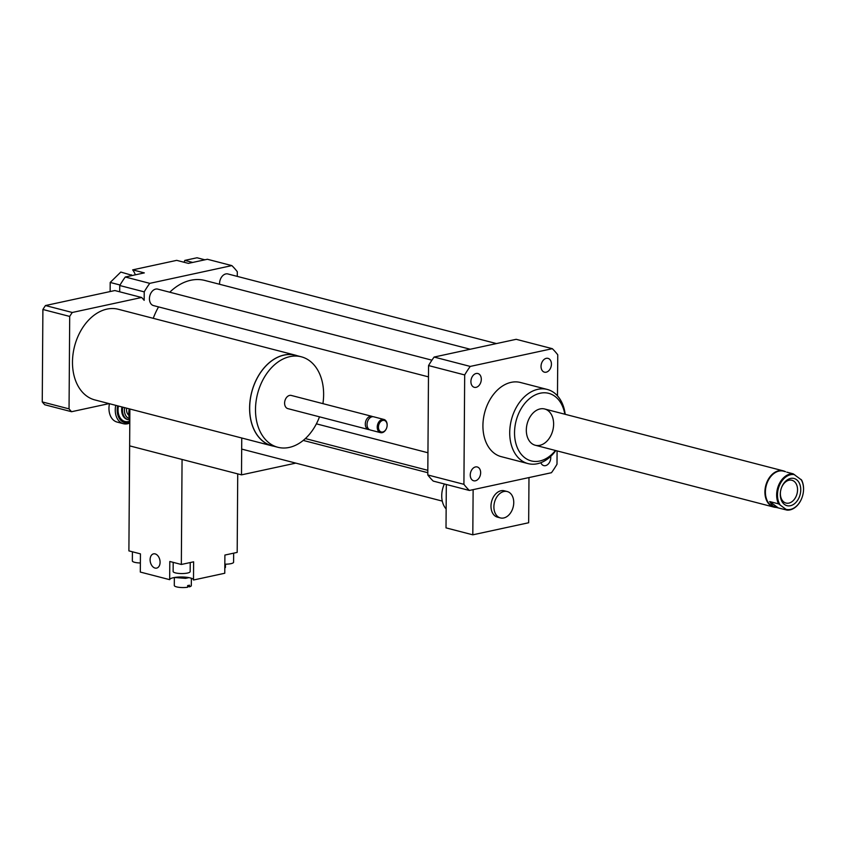 <?xml version="1.0" encoding="UTF-8"?>
<svg xmlns="http://www.w3.org/2000/svg" width="845" height="845" viewBox="0 0 845 845"><rect width="100%" height="100%" fill="white"/><g stroke="black" fill="none" stroke-linecap="round" stroke-linejoin="round"><path stroke-width="1.27" d="M297.387 355.787A46.813 33.103 104.5 0 0 295.486 355.196A46.813 33.103 104.5 0 0 284.047 355.037A46.813 33.103 104.5 0 0 250.152 400.044A46.813 33.103 104.5 0 0 271.984 445.843A46.813 33.103 104.5 0 0 273.938 446.255M271.984 445.843L94.862 399.928A46.813 33.103 -75.5 0 1 73.029 354.129A46.813 33.103 -75.5 0 1 106.924 309.122A46.813 33.103 -75.5 0 1 118.353 309.281L295.486 355.196M322.917 403.646A46.728 33.05 104.5 0 0 301.285 356.791L295.465 355.28A46.728 33.05 104.5 0 0 284.047 355.122A46.728 33.05 104.5 0 0 250.215 400.044A46.728 33.05 104.5 0 0 272.005 445.759L277.836 447.269A46.728 33.05 104.5 0 0 319.495 416.828M301.285 356.791A46.728 33.05 104.5 0 0 289.877 356.632A46.728 33.05 104.5 0 0 256.046 401.555A46.728 33.05 104.5 0 0 277.836 447.269M372.814 416.701A6.813 4.816 104.5 0 0 371.969 416.353L291.271 395.439A6.813 4.816 104.5 0 0 289.603 395.418A6.813 4.816 104.5 0 0 284.68 401.966A6.813 4.816 104.5 0 0 287.849 408.621L368.547 429.545A6.813 4.816 104.5 0 0 369.455 429.651M371.969 416.353A6.813 4.816 104.5 0 0 370.3 416.332A6.813 4.816 104.5 0 0 365.378 422.88A6.813 4.816 104.5 0 0 368.547 429.545M383.915 419.458L373.712 416.807A6.813 4.816 104.5 0 0 372.053 416.786A6.813 4.816 104.5 0 0 367.343 422.194L367.343 422.194A6.813 4.816 104.5 0 0 370.3 429.999L380.493 432.64A6.813 4.816 104.5 0 0 386.862 427.253A6.813 4.816 104.5 0 0 383.915 419.458A6.813 4.816 104.5 0 0 382.246 419.426A6.813 4.816 104.5 0 0 377.314 425.975A6.813 4.816 104.5 0 0 380.493 432.64M382.827 420.409A5.957 4.214 104.5 0 0 378.475 426.471A5.957 4.214 104.5 0 0 381.76 432.048A5.957 4.214 104.5 0 0 386.862 427.253A5.957 4.214 104.5 0 0 382.827 420.409M237.276 276.389L237.308 271.741A85.123 60.196 104.5 0 0 231.857 265.605L149.766 283.35A85.123 60.196 104.5 0 0 144.22 291.863L144.168 300.334A69.797 49.359 104.5 0 0 141.643 297.493L114.835 290.543L45.472 305.541A69.797 49.359 104.5 0 0 42.894 309.481L42.25 401.924A69.797 49.359 104.5 0 0 44.774 404.766L71.582 411.716L109.079 403.614M141.643 297.493L72.269 312.481L45.472 305.541M72.269 312.481A69.797 49.359 104.5 0 0 69.702 316.431L42.894 309.481M69.702 316.431L69.047 408.874L42.25 401.924M69.047 408.874A69.797 49.359 104.5 0 0 71.582 411.716M144.22 291.863L119.747 285.515L119.705 291.81M513.749 502.585A13.615 9.633 -75.5 0 1 500.409 517.922A13.615 9.633 -75.5 0 1 494.505 502.321A13.615 9.633 -75.5 0 1 507.243 491.547A13.615 9.633 -75.5 0 1 513.749 502.585M500.409 517.922L497.494 517.161A13.615 9.633 -75.5 0 1 491.589 501.56A13.615 9.633 -75.5 0 1 504.328 490.797L507.243 491.547M444.396 483.984A20.428 14.449 104.5 0 0 441.734 495.719A20.428 14.449 104.5 0 0 446.149 508.965M446.318 484.481L446.012 527.871L472.809 534.822L528.664 522.749L528.981 477.573M473.126 489.646L472.809 534.822M557.087 450.903L557.003 464.201A85.123 60.196 -75.5 0 1 551.458 472.714L469.366 490.459A85.123 60.196 -75.5 0 1 463.916 484.322L464.687 374.937A85.123 60.196 -75.5 0 1 470.232 366.424L552.324 348.679A85.123 60.196 -75.5 0 1 557.763 354.815L557.478 395.83M552.324 348.679L516.189 339.31L434.108 357.055A85.123 60.196 -75.5 0 0 428.552 365.568L427.792 474.964A85.123 60.196 -75.5 0 0 433.242 481.09L469.366 490.459M192.702 262.436L184.812 260.397L184.062 262.267M204.881 259.806L197.001 257.767L184.812 260.397M135.348 274.836A23.84 16.858 104.5 0 0 132.676 269.872L144.326 272.893L132.496 275.449L120.803 272.058L110.199 282.452L110.135 291.557M120.053 285.008L110.199 282.452M131.292 274.783L130.067 275.977L125.292 277.002A85.123 60.196 104.5 0 0 119.747 285.515M132.496 275.449L130.067 275.977M231.857 265.605L207.384 259.267L188.361 263.376L176.711 260.355L132.676 269.872M149.766 283.35L125.292 277.002M550.697 456.374A7.13 5.038 -75.5 0 1 543.789 465.616A7.13 5.038 -75.5 0 1 540.853 462.69M541.032 366.392A7.13 5.038 -75.5 0 1 548.014 358.364A7.13 5.038 -75.5 0 1 551.109 366.529A7.13 5.038 -75.5 0 1 544.444 372.17A7.13 5.038 -75.5 0 1 541.032 366.392M476.062 387.348A7.13 5.038 -75.5 0 1 474.32 387.327A7.13 5.038 -75.5 0 1 471.225 379.162A7.13 5.038 -75.5 0 1 477.89 373.522A7.13 5.038 -75.5 0 1 481.217 380.493A7.13 5.038 -75.5 0 1 476.062 387.348M480.647 472.746A7.13 5.038 -75.5 0 1 473.665 480.773A7.13 5.038 -75.5 0 1 470.57 472.608A7.13 5.038 -75.5 0 1 477.245 466.968A7.13 5.038 -75.5 0 1 480.647 472.746M431.932 360.181L157.783 289.117A8.513 6.021 104.5 0 0 149.438 298.697A8.513 6.021 104.5 0 0 153.515 305.594L428.478 376.87M496.469 343.577L227.907 273.96A8.513 6.021 104.5 0 0 219.563 283.54A8.513 6.021 104.5 0 0 219.584 284.269M470.242 349.249L204.902 280.466A57.882 40.93 104.5 0 0 169.76 292.222M158.554 306.904A57.882 40.93 104.5 0 0 153.241 318.333M565.21 414.314A38.31 27.082 104.5 0 0 547.254 389.439A38.31 27.082 104.5 0 0 537.906 389.302A38.31 27.082 104.5 0 0 510.169 426.133A38.31 27.082 104.5 0 0 528.03 463.599A38.31 27.082 104.5 0 0 555.82 450.575M528.03 463.599L501.233 456.649A38.31 27.082 -75.5 0 1 483.372 419.183A38.31 27.082 -75.5 0 1 511.098 382.362A38.31 27.082 -75.5 0 1 520.457 382.489L547.254 389.439M564.83 414.219A34.898 24.674 104.5 0 0 540.208 393.221A34.898 24.674 104.5 0 0 515.841 443.34A34.898 24.674 104.5 0 0 555.429 450.469M540.103 408.927A18.727 13.245 104.5 0 0 526.541 426.936A18.727 13.245 104.5 0 0 535.276 445.252A18.727 13.245 104.5 0 0 552.788 430.443A18.727 13.245 104.5 0 0 544.676 408.991A18.727 13.245 104.5 0 0 540.103 408.927M427.792 474.964L463.916 484.322M428.552 365.568L464.687 374.937M434.108 357.055L470.232 366.424M129.813 419.944A17.027 12.041 -75.5 0 1 129.264 408.843M122.747 407.153A11.914 8.429 104.5 0 0 128.165 419.669A11.914 8.429 104.5 0 0 129.781 419.859M129.391 418.571A10.552 7.468 -75.5 0 1 124.616 407.639M126.613 408.156A7.658 5.419 104.5 0 0 128.831 415.149M115.744 405.336A17.027 12.041 104.5 0 0 123.391 423.704A17.027 12.041 104.5 0 0 129.792 423.007M129.792 422.299A15.664 11.08 -75.5 0 1 117.613 405.822M123.391 423.704L117.096 422.067A17.027 12.041 -75.5 0 1 109.449 403.709M778.583 503.863L787.033 510.105L775.573 507.253L772.573 505.701L769.668 501.55L778.583 503.863A18.474 13.066 104.5 0 1 779.217 483.91A18.474 13.066 104.5 0 1 793.18 473.813L786.843 472.175M769.668 501.55L778.118 507.792M787.033 510.105A18.474 13.066 104.5 0 0 802.75 495.244A18.474 13.066 104.5 0 0 801.63 480.066L793.18 473.813M801.028 479.421A17.872 12.643 -75.5 0 1 801.06 499.86A17.872 12.643 -75.5 0 1 786.431 509.461M779.998 504.718A17.872 12.643 -75.5 0 1 779.977 484.28A17.872 12.643 -75.5 0 1 794.596 474.668M784.498 504.465A14.048 9.929 -75.5 0 1 786.357 480.573A14.048 9.929 -75.5 0 1 800.701 491.167A14.048 9.929 -75.5 0 1 784.498 504.465M776.259 507.454L774.231 506.926A18.474 13.066 -75.5 0 1 767.968 480.995A18.474 13.066 -75.5 0 1 783.495 471.161L785.533 471.69M776.037 507.401A18.727 13.245 -75.5 0 1 773.862 507.095A18.727 13.245 -75.5 0 1 770.534 505.49A18.727 13.245 -75.5 0 1 767.513 480.816A18.727 13.245 -75.5 0 1 783.262 470.845A18.727 13.245 -75.5 0 1 785.301 471.637M783.917 502.057A11.777 8.323 104.5 0 0 786.008 503.06A11.777 8.323 104.5 0 0 797.025 493.755A11.777 8.323 104.5 0 0 791.913 480.266A11.777 8.323 104.5 0 0 780.896 489.572A11.777 8.323 104.5 0 0 783.917 502.057M129.887 409.001L129.634 445.864L241.501 474.858L295.803 463.123M241.754 438.006L241.501 474.858M155.047 568.062A7.288 4.859 77.8 0 1 150.156 560.848A7.288 4.859 77.8 0 1 153.558 553.855A7.288 4.859 77.8 0 1 159.842 559.96A7.288 4.859 77.8 0 1 156.631 568.115A7.288 4.859 77.8 0 1 155.047 568.062M174.345 577.515L174.292 585.479A8.513 2.017 -179.6 0 0 178.844 587.307A8.513 2.017 -179.6 0 0 187.632 587.233L187.643 585.585A8.513 2.017 0.4 0 0 189.512 585.184L189.502 586.831L187.643 586.356M191.371 578.265L191.319 585.606A8.513 2.017 -179.6 0 1 189.502 586.831M174.492 577.494L185.573 578.36L188.931 577.631M185.573 577.177L185.573 578.36M132.411 551.785L132.348 560.911A8.513 2.017 0.4 0 0 134.651 562.316A8.513 2.017 0.4 0 0 140.376 562.981M224.833 564.175A8.513 2.017 0.4 0 0 233.6 562.21L233.664 553.158M173.193 562.358L173.13 571.484A8.513 2.017 0.4 0 0 175.443 572.889A8.513 2.017 0.4 0 0 184.77 573.438A8.513 2.017 0.4 0 0 190.157 571.6L190.22 562.548M181.337 564.471L182.066 459.458L129.634 445.864L128.894 550.877L140.439 553.866L140.312 572.065L169.676 579.67L169.803 561.481L181.337 564.471L193.621 561.819L193.494 580.008L224.77 573.248L224.897 555.059L237.181 552.398L237.73 473.887M225.552 564.175L225.404 567.597A11.914 2.831 0.4 0 0 224.812 567.597M193.494 579.786A11.914 2.831 0.4 0 0 181.559 576.987A11.914 2.831 0.4 0 0 169.676 579.649L169.803 561.481M121.933 406.941A11.914 8.429 104.5 0 0 127.352 419.458L128.165 419.669M118.427 406.033A14.471 10.235 104.5 0 0 129.803 421.137M225.404 567.597L225.425 564.175M427.813 472.714L303.228 440.425M442.284 501.096L241.681 449.086M427.95 452.762L316.389 423.841M427.823 470.316L305.372 438.576M783.262 470.845L544.676 408.991M773.862 507.095L535.276 445.252"/></g></svg>
